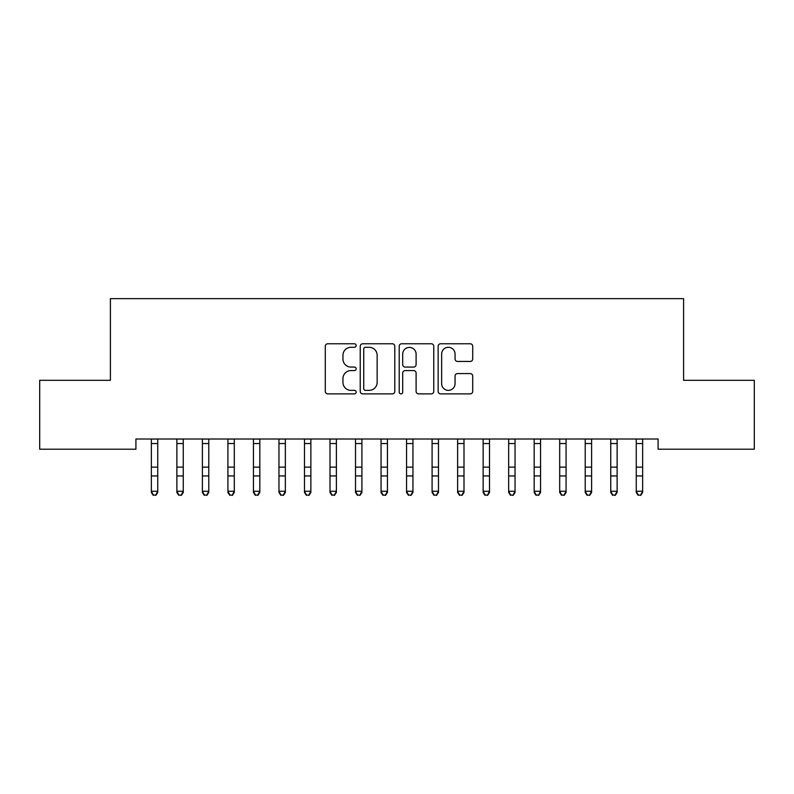 <?xml version="1.0" encoding="UTF-8"?>
<svg xmlns="http://www.w3.org/2000/svg" width="794" height="794" viewBox="0 0 794 794"><rect width="100%" height="100%" fill="white"/><g stroke="black" fill="none" stroke-linecap="round" stroke-linejoin="round"><path stroke-width="1.19" d="M356.169 345.529A1.757 1.757 0 0 0 354.412 343.772L327.793 343.772A2.501 2.501 0 0 0 325.292 346.283L325.292 391.373A2.501 2.501 0 0 0 327.793 393.884L354.412 393.884A1.757 1.757 0 0 0 356.169 392.127A1.757 1.757 0 0 0 354.412 390.37L350.968 390.37A8.019 8.019 0 0 1 342.948 382.351L342.948 378.599A8.019 8.019 0 0 1 350.968 370.58L354.412 370.58A1.757 1.757 0 0 0 356.169 368.823A1.757 1.757 0 0 0 354.412 367.076L350.968 367.076A8.019 8.019 0 0 1 342.948 359.057L342.948 355.305A8.019 8.019 0 0 1 350.968 347.286L354.412 347.286A1.757 1.757 0 0 0 356.169 345.529M470.207 361.439A2.501 2.501 0 0 0 472.718 358.928L472.718 346.283A2.501 2.501 0 0 0 470.207 343.772L440.65 343.772A2.501 2.501 0 0 0 438.149 346.283L438.149 391.373A2.501 2.501 0 0 0 440.65 393.884L470.207 393.884A2.501 2.501 0 0 0 472.718 391.373L472.718 376.088A2.501 2.501 0 0 0 470.207 373.587L457.562 373.587A2.501 2.501 0 0 0 455.051 376.088L455.051 383.671A6.699 6.699 0 0 1 448.352 390.37A6.699 6.699 0 0 1 441.653 383.671L441.653 353.985A6.699 6.699 0 0 1 448.352 347.286A6.699 6.699 0 0 1 455.051 353.985L455.051 358.928A2.501 2.501 0 0 0 457.562 361.439L470.207 361.439M658.087 439.013L135.913 439.013L135.913 449.215L39.7 449.215L39.7 380.316L110.396 380.316L110.396 298.643L683.604 298.643L683.604 380.316L754.3 380.316L754.3 449.215L658.087 449.215L658.087 439.013M394.807 346.283A2.501 2.501 0 0 0 392.305 343.772L362.739 343.772A2.501 2.501 0 0 0 360.238 346.283L360.238 391.373A2.501 2.501 0 0 0 362.739 393.884L392.305 393.884A2.501 2.501 0 0 0 394.807 391.373L394.807 346.283M401.695 343.772L431.261 343.772A2.501 2.501 0 0 1 433.762 346.283L433.762 391.373A2.501 2.501 0 0 1 431.261 393.884L418.607 393.884A2.501 2.501 0 0 1 416.106 391.373L416.106 373.091A2.501 2.501 0 0 0 413.595 370.58L405.208 370.58A2.501 2.501 0 0 0 402.697 373.091L402.697 392.127A1.757 1.757 0 0 1 400.95 393.884A1.757 1.757 0 0 1 399.193 392.127L399.193 346.283A2.501 2.501 0 0 1 401.695 343.772M365.498 347.286A1.757 1.757 0 0 0 363.741 349.032L363.741 388.613A1.757 1.757 0 0 0 365.498 390.37L369.131 390.37A8.019 8.019 0 0 0 377.15 382.351L377.15 355.305A8.019 8.019 0 0 0 369.131 347.286L365.498 347.286M416.106 354.114A6.699 6.699 0 0 0 409.396 347.405A6.699 6.699 0 0 0 402.697 354.114L402.697 364.565A2.501 2.501 0 0 0 405.208 367.076L413.595 367.076A2.501 2.501 0 0 0 416.106 364.565L416.106 354.114M151.356 440.342L151.356 491.248L157.738 491.248L157.738 492.459L155.823 495.357L153.272 494.87L155.823 495.357M157.738 440.342L157.738 491.248L155.823 494.87M151.029 439.013L151.356 439.816M157.738 439.816L158.056 439.013M153.272 495.357L151.356 492.459L151.356 491.248L153.272 494.87M176.873 440.342L176.873 491.248L183.255 491.248L183.255 492.459L181.34 495.357L178.789 494.87L181.34 495.357M183.255 440.342L183.255 491.248L181.34 494.87M202.401 440.342L202.401 491.248L208.782 491.248L208.782 492.459L206.867 495.357L204.316 494.87L206.867 495.357M208.782 440.342L208.782 491.248L206.867 494.87M176.556 439.013L176.873 439.816M183.255 439.816L183.583 439.013M178.789 495.357L176.873 492.459L176.873 491.248L178.789 494.87M202.073 439.013L202.401 439.816M208.782 439.816L209.1 439.013M204.316 495.357L202.401 492.459L202.401 491.248L204.316 494.87M227.918 440.342L227.918 491.248L234.299 491.248L234.299 492.459L232.384 495.357L229.833 494.87L232.384 495.357M234.299 440.342L234.299 491.248L232.384 494.87M253.445 440.342L253.445 491.248L259.827 491.248L259.827 492.459L257.911 495.357L255.36 494.87L257.911 495.357M259.827 440.342L259.827 491.248L257.911 494.87M227.6 439.013L227.918 439.816M234.299 439.816L234.627 439.013M229.833 495.357L227.918 492.459L227.918 491.248L229.833 494.87M253.117 439.013L253.445 439.816M259.827 439.816L260.144 439.013M255.36 495.357L253.445 492.459L253.445 491.248L255.36 494.87M278.962 440.342L278.962 491.248L285.344 491.248L285.344 492.459L283.428 495.357L280.877 494.87L283.428 495.357M285.344 440.342L285.344 491.248L283.428 494.87M278.644 439.013L278.962 439.816M285.344 439.816L285.671 439.013M280.877 495.357L278.962 492.459L278.962 491.248L280.877 494.87M304.489 440.342L304.489 491.248L310.861 491.248L310.861 492.459L308.955 495.357L306.395 494.87L308.955 495.357M310.861 440.342L310.861 491.248L308.955 494.87M304.162 439.013L304.489 439.816M310.861 439.816L311.188 439.013M306.395 495.357L304.489 492.459L304.489 491.248L306.395 494.87M330.006 440.342L330.006 491.248L336.388 491.248L336.388 492.459L334.473 495.357L331.922 494.87L334.473 495.357M336.388 440.342L336.388 491.248L334.473 494.87M329.679 439.013L330.006 439.816M336.388 439.816L336.706 439.013M331.922 495.357L330.006 492.459L330.006 491.248L331.922 494.87M355.523 440.342L355.523 491.248L361.905 491.248L361.905 492.459L359.99 495.357L357.439 494.87L359.99 495.357M361.905 440.342L361.905 491.248L359.99 494.87M355.206 439.013L355.523 439.816M361.905 439.816L362.233 439.013M357.439 495.357L355.523 492.459L355.523 491.248L357.439 494.87M381.051 440.342L381.051 491.248L387.432 491.248L387.432 492.459L385.517 495.357L382.966 494.87L385.517 495.357M387.432 440.342L387.432 491.248L385.517 494.87M380.723 439.013L381.051 439.816M387.432 439.816L387.75 439.013M382.966 495.357L381.051 492.459L381.051 491.248L382.966 494.87M406.568 440.342L406.568 491.248L412.949 491.248L412.949 492.459L411.034 495.357L408.483 494.87L411.034 495.357M412.949 440.342L412.949 491.248L411.034 494.87M406.25 439.013L406.568 439.816M412.949 439.816L413.277 439.013M408.483 495.357L406.568 492.459L406.568 491.248L408.483 494.87M432.095 440.342L432.095 491.248L438.477 491.248L438.477 492.459L436.561 495.357L434.01 494.87L436.561 495.357M438.477 440.342L438.477 491.248L436.561 494.87M431.767 439.013L432.095 439.816M438.477 439.816L438.794 439.013M434.01 495.357L432.095 492.459L432.095 491.248L434.01 494.87M457.612 440.342L457.612 491.248L463.994 491.248L463.994 492.459L462.078 495.357L459.528 494.87L462.078 495.357M463.994 440.342L463.994 491.248L462.078 494.87M457.294 439.013L457.612 439.816M463.994 439.816L464.321 439.013M459.528 495.357L457.612 492.459L457.612 491.248L459.528 494.87M483.139 440.342L483.139 491.248L489.511 491.248L489.511 492.459L487.605 495.357L485.045 494.87L487.605 495.357M489.511 440.342L489.511 491.248L487.605 494.87M482.812 439.013L483.139 439.816M489.511 439.816L489.838 439.013M485.045 495.357L483.139 492.459L483.139 491.248L485.045 494.87M508.656 440.342L508.656 491.248L515.038 491.248L515.038 492.459L513.123 495.357L510.572 494.87L513.123 495.357M515.038 440.342L515.038 491.248L513.123 494.87M508.329 439.013L508.656 439.816M515.038 439.816L515.356 439.013M510.572 495.357L508.656 492.459L508.656 491.248L510.572 494.87M534.173 440.342L534.173 491.248L540.555 491.248L540.555 492.459L538.64 495.357L536.089 494.87L538.64 495.357M540.555 440.342L540.555 491.248L538.64 494.87M533.856 439.013L534.173 439.816M540.555 439.816L540.883 439.013M536.089 495.357L534.173 492.459L534.173 491.248L536.089 494.87M559.701 440.342L559.701 491.248L566.082 491.248L566.082 492.459L564.167 495.357L561.616 494.87L564.167 495.357M566.082 440.342L566.082 491.248L564.167 494.87M559.373 439.013L559.701 439.816M566.082 439.816L566.4 439.013M561.616 495.357L559.701 492.459L559.701 491.248L561.616 494.87M585.218 440.342L585.218 491.248L591.599 491.248L591.599 492.459L589.684 495.357L587.133 494.87L589.684 495.357M591.599 440.342L591.599 491.248L589.684 494.87M584.9 439.013L585.218 439.816M591.599 439.816L591.927 439.013M587.133 495.357L585.218 492.459L585.218 491.248L587.133 494.87M610.745 440.342L610.745 491.248L617.127 491.248L617.127 492.459L615.211 495.357L612.66 494.87L615.211 495.357M617.127 440.342L617.127 491.248L615.211 494.87M610.417 439.013L610.745 439.816M617.127 439.816L617.444 439.013M612.66 495.357L610.745 492.459L610.745 491.248L612.66 494.87M636.262 440.342L636.262 491.248L642.644 491.248L642.644 492.459L640.728 495.357L638.178 494.87L640.728 495.357M642.644 440.342L642.644 491.248L640.728 494.87M635.944 439.013L636.262 439.816M642.644 439.816L642.971 439.013M638.178 495.357L636.262 492.459L636.262 491.248L638.178 494.87M158.036 439.062L151.049 439.062M157.738 467.12L151.356 467.12M157.738 475.943L151.356 475.943M157.738 443.538L151.356 443.538M183.563 439.062L176.576 439.062M183.255 467.12L176.873 467.12M183.255 475.943L176.873 475.943M183.255 443.538L176.873 443.538M209.08 439.062L202.093 439.062M208.782 467.12L202.401 467.12M208.782 475.943L202.401 475.943M208.782 443.538L202.401 443.538M234.607 439.062L227.62 439.062M234.299 467.12L227.918 467.12M234.299 475.943L227.918 475.943M234.299 443.538L227.918 443.538M260.124 439.062L253.137 439.062M259.827 467.12L253.445 467.12M259.827 475.943L253.445 475.943M259.827 443.538L253.445 443.538M285.651 439.062L278.664 439.062M285.344 467.12L278.962 467.12M285.344 475.943L278.962 475.943M285.344 443.538L278.962 443.538M311.169 439.062L304.181 439.062M310.861 467.12L304.489 467.12M310.861 475.943L304.489 475.943M310.861 443.538L304.489 443.538M336.686 439.062L329.699 439.062M336.388 467.12L330.006 467.12M336.388 475.943L330.006 475.943M336.388 443.538L330.006 443.538M362.213 439.062L355.226 439.062M361.905 467.12L355.523 467.12M361.905 475.943L355.523 475.943M361.905 443.538L355.523 443.538M387.73 439.062L380.743 439.062M387.432 467.12L381.051 467.12M387.432 475.943L381.051 475.943M387.432 443.538L381.051 443.538M413.257 439.062L406.27 439.062M412.949 467.12L406.568 467.12M412.949 475.943L406.568 475.943M412.949 443.538L406.568 443.538M438.774 439.062L431.787 439.062M438.477 467.12L432.095 467.12M438.477 475.943L432.095 475.943M438.477 443.538L432.095 443.538M464.301 439.062L457.314 439.062M463.994 467.12L457.612 467.12M463.994 475.943L457.612 475.943M463.994 443.538L457.612 443.538M489.819 439.062L482.831 439.062M489.511 467.12L483.139 467.12M489.511 475.943L483.139 475.943M489.511 443.538L483.139 443.538M515.336 439.062L508.349 439.062M515.038 467.12L508.656 467.12M515.038 475.943L508.656 475.943M515.038 443.538L508.656 443.538M540.863 439.062L533.876 439.062M540.555 467.12L534.173 467.12M540.555 475.943L534.173 475.943M540.555 443.538L534.173 443.538M566.38 439.062L559.393 439.062M566.082 467.12L559.701 467.12M566.082 475.943L559.701 475.943M566.082 443.538L559.701 443.538M591.907 439.062L584.92 439.062M591.599 467.12L585.218 467.12M591.599 475.943L585.218 475.943M591.599 443.538L585.218 443.538M617.424 439.062L610.437 439.062M617.127 467.12L610.745 467.12M617.127 475.943L610.745 475.943M617.127 443.538L610.745 443.538M642.951 439.062L635.964 439.062M642.644 467.12L636.262 467.12M642.644 475.943L636.262 475.943M642.644 443.538L636.262 443.538"/></g></svg>
